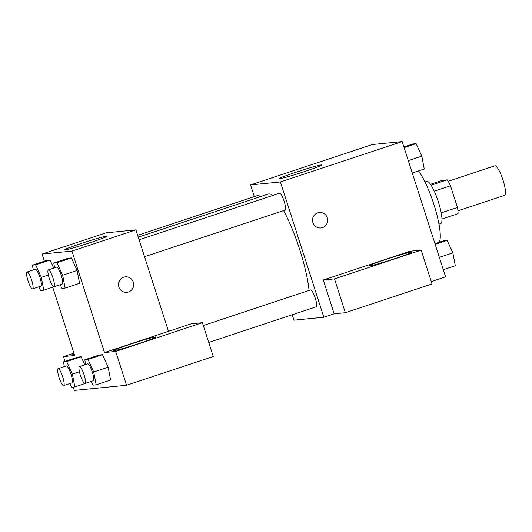 <?xml version="1.0" encoding="UTF-8"?>
<svg xmlns="http://www.w3.org/2000/svg" width="532" height="532" viewBox="0 0 532 532"><rect width="100%" height="100%" fill="white"/><g stroke="black" fill="none" stroke-linecap="round" stroke-linejoin="round"><path stroke-width="0.8" d="M457.939 210.832L504.682 195.33A15.554 3.205 -108.3 0 0 502.826 179.557A15.554 3.205 -108.3 0 0 494.893 165.804L448.15 181.306M430.448 184.291L442.431 180.321L447.213 179.849A21.12 4.349 -108.3 0 1 450.498 185.781L457.467 207.473A21.12 4.349 -108.3 0 1 458.072 213.665L441.966 219.011M424.988 181.957L426.744 181.379A22.224 4.575 71.7 0 1 438.082 201.03A22.224 4.575 71.7 0 1 440.735 223.566L438.98 224.145M431.06 185.209L447.213 179.849M441.214 212.86L457.467 207.473M434.232 191.174L450.498 185.781M439.173 242.253A40 8.239 -108.3 0 0 435.402 209.355A40 8.239 -108.3 0 0 418.411 170.938M254.309 196.621L250.552 184.91L372.327 144.524L402.179 141.572L445.61 276.846L431.286 281.594M317.724 212.847A7.78 7.601 -95.7 0 1 327.665 219.497A7.78 7.601 -95.7 0 1 320.869 227.982A7.78 7.601 -95.7 0 1 317.724 212.847M323.296 279.992L409.986 251.244L421.184 250.133L334.495 278.881L323.296 279.992L334.156 313.807L323.835 317.232L293.983 320.184L292.241 314.758M250.552 184.91L280.404 181.957L402.179 141.572M280.404 181.957L323.835 317.232M320.869 227.982A7.78 7.601 84.3 0 0 327.665 219.497A7.78 7.601 84.3 0 0 319.333 212.501M411.455 252.055A22.224 1.011 162.2 0 1 411.974 252.108A22.224 1.011 162.2 0 1 391.126 259.862A22.224 1.011 162.2 0 1 369.66 265.694A22.224 1.011 162.2 0 1 388.313 258.652A22.224 1.011 162.2 0 1 411.455 252.055M334.495 278.881L345.348 312.703L334.156 313.807M421.184 250.133L432.037 283.948L345.348 312.703M321.275 164.933A22.291 1.011 162.2 0 1 321.793 164.98A22.291 1.011 162.2 0 1 300.873 172.76A22.291 1.011 162.2 0 1 279.34 178.612A22.291 1.011 162.2 0 1 298.06 171.543A22.291 1.011 162.2 0 1 321.275 164.933M292.121 314.798L293.238 317.857M259.895 196.82A8.891 1.829 -108.3 0 0 258.193 195.33L137.668 235.304M208.737 342.448L316.188 306.811A8.891 1.829 -108.3 0 0 315.257 298.193A8.891 1.829 -108.3 0 0 310.595 289.94L203.304 325.524M144.544 256.717L285.139 210.093A8.891 1.829 -108.3 0 0 284.208 201.468A8.891 1.829 -108.3 0 0 279.539 193.216L139.105 239.792M309.072 290.445A60.089 12.376 -108.3 0 0 299.809 249.821A60.089 12.376 -108.3 0 0 283.589 210.606M272.677 195.497A60.089 12.376 -108.3 0 0 268.281 194.04L138.26 237.159M44.382 261.199L42.088 254.05L106.068 232.83L135.919 229.871L168.498 331.33L191.201 323.802L202.393 322.691L115.703 351.439L104.511 352.55L168.498 331.33M202.393 322.691L213.252 356.513L126.563 385.261L74.32 390.428L73.25 387.097M155.517 336.936A22.224 1.011 162.2 0 1 156.036 336.989A22.224 1.011 162.2 0 1 135.188 344.743A22.224 1.011 162.2 0 1 113.722 350.575A22.224 1.011 162.2 0 1 132.375 343.532A22.224 1.011 162.2 0 1 155.517 336.936M74.334 354.498A22.224 1.011 162.2 0 1 72.671 354.638A22.224 1.011 162.2 0 1 74.108 353.78M73.901 353.148L63.461 356.613L74.66 355.502L52.741 287.24M63.461 356.613L64.997 361.381M115.703 351.439L126.563 385.261M85.699 364.526L84.794 359.778L99.238 354.99L102.47 354.671L108.162 367.18L110.616 380.034L96.166 384.822L92.934 385.148L91.238 381.417M54.643 267.802L53.739 263.061L68.182 258.266L71.414 257.947L77.107 270.462L79.561 283.31L65.11 288.105L61.878 288.424L60.189 284.693M46.843 260.381L50.075 260.062L53.732 268.108L50.075 260.062L46.843 260.381L32.392 265.175L35.624 264.85L41.31 277.372L43.77 290.219L40.538 290.538L38.843 286.808M77.891 357.105L81.123 356.779L84.781 364.826L81.123 356.779L77.891 357.105L63.448 361.893L66.68 361.574L72.365 374.096L74.819 386.937L71.587 387.256L69.898 383.525M42.088 254.05L71.94 251.091L104.511 352.55M90.586 242.525A22.291 1.011 162.2 0 1 64.685 249.801A22.291 1.011 162.2 0 1 85.599 242.027A22.291 1.011 162.2 0 1 107.132 236.175A22.291 1.011 162.2 0 1 90.586 242.525M71.94 251.091L135.919 229.871M123.71 277.192A7.78 7.601 -95.7 0 1 133.652 283.842A7.78 7.601 -95.7 0 1 126.849 292.327A7.78 7.601 -95.7 0 1 123.71 277.192M126.849 292.327A7.78 7.601 84.3 0 0 133.645 283.842A7.78 7.601 84.3 0 0 125.319 276.846M33.297 269.917L32.392 265.175M32.625 288.869L40.878 286.13A8.891 1.829 -108.3 0 0 39.82 277.119A8.891 1.829 -108.3 0 0 35.285 269.259L27.026 271.998A8.891 1.829 -108.3 0 0 27.957 280.617A8.891 1.829 -108.3 0 0 32.625 288.869A8.891 1.829 -108.3 0 0 31.561 279.859A8.891 1.829 -108.3 0 0 27.026 271.998M58.201 285.352L43.77 290.219M41.31 277.372L48.359 275.037M35.624 264.85L50.075 260.062M53.739 263.061L56.971 262.742L62.656 275.263L65.11 288.105M53.965 286.755L62.224 284.022A8.891 1.829 -108.3 0 0 61.16 275.004A8.891 1.829 -108.3 0 0 56.625 267.144L48.372 269.884A8.891 1.829 -108.3 0 0 49.303 278.502A8.891 1.829 -108.3 0 0 53.965 286.755A8.891 1.829 -108.3 0 0 52.907 277.744A8.891 1.829 -108.3 0 0 48.372 269.884M62.656 275.263L77.107 270.469L71.414 257.947L68.182 258.266M56.971 262.742L71.414 257.947M64.352 366.634L63.448 361.893M63.674 385.594L71.933 382.854A8.891 1.829 -108.3 0 0 70.869 373.836A8.891 1.829 -108.3 0 0 66.334 365.976L58.081 368.716A8.891 1.829 -108.3 0 0 59.012 377.341A8.891 1.829 -108.3 0 0 63.674 385.594A8.891 1.829 -108.3 0 0 62.616 376.576A8.891 1.829 -108.3 0 0 58.081 368.716M89.256 382.076L74.819 386.937M72.365 374.096L79.414 371.762M66.68 361.574L81.123 356.779M84.794 359.778L88.019 359.459L93.712 371.981L96.166 384.822M85.02 383.479L93.28 380.739A8.891 1.829 -108.3 0 0 92.216 371.728A8.891 1.829 -108.3 0 0 87.68 363.868L79.428 366.601A8.891 1.829 -108.3 0 0 80.359 375.226A8.891 1.829 -108.3 0 0 85.02 383.479A8.891 1.829 -108.3 0 0 83.963 374.468A8.891 1.829 -108.3 0 0 79.428 366.601M93.712 371.981L108.156 367.193L102.47 354.671L99.238 354.99M88.019 359.459L102.47 354.671M403.901 146.932L412.879 143.953L416.11 143.633L421.796 156.155L424.25 168.996L412.26 172.973M408.303 160.631L421.796 156.155M404.121 147.61L416.11 143.633M434.957 243.649L443.927 240.677L447.159 240.358L452.852 252.88L455.306 265.721L443.316 269.697M439.352 257.355L452.852 252.88M435.176 244.334L447.159 240.358"/></g></svg>
